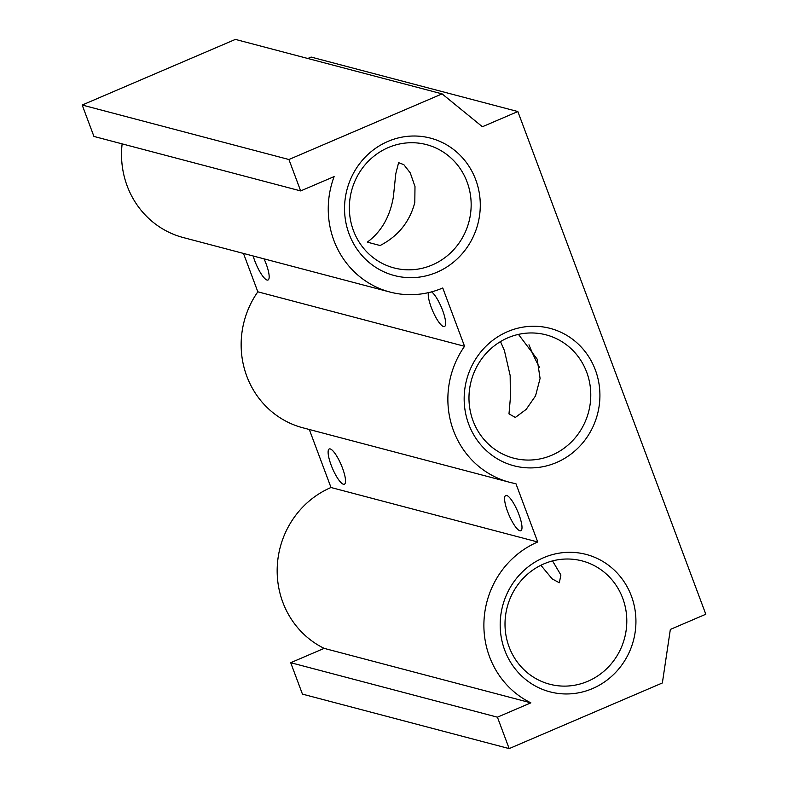 <?xml version="1.0" encoding="UTF-8"?>
<svg xmlns="http://www.w3.org/2000/svg" width="788" height="788" viewBox="0 0 788 788"><rect width="100%" height="100%" fill="white"/><g stroke="black" fill="none" stroke-linecap="round" stroke-linejoin="round"><path stroke-width="1.18" d="M428.426 292.653A19.188 4.708 -113.2 0 0 431.263 307.399A19.188 4.708 -113.2 0 0 444.491 326.527A19.188 4.708 -113.2 0 0 442.61 310.383A19.188 4.708 -113.2 0 0 431.578 291.865M518.465 334.388L537.16 359.121L540.085 378.427L535.545 395.852L526.177 409.386L515.352 417.443L508.989 413.877L510.388 397.861L510.161 375.502L504.389 350.483L500.488 341.608M539.425 367.316A55.436 13.603 66.8 0 1 528.975 344.78M414.803 202.585L414.99 186.529L410.243 172.868L403.82 164.643L398.61 162.673L395.793 173.695L393.37 196.941C389.981 216.769 381.293 231.839 367.297 242.143L380.102 245.521C398.078 236.252 409.642 221.95 414.803 202.585M388.307 147.563A63.749 60.696 -75.2 0 1 426.505 144.628A63.749 60.696 -75.2 0 1 471.086 201.6A63.749 60.696 -75.2 0 1 432.208 264.985A63.749 60.696 -75.2 0 1 394.01 267.92A63.749 60.696 -75.2 0 1 349.429 210.938A63.749 60.696 -75.2 0 1 388.307 147.563M507.925 337.796A63.749 60.696 -75.2 0 1 546.123 334.87A63.749 60.696 -75.2 0 1 590.705 391.843A63.749 60.696 -75.2 0 1 551.827 455.228A63.749 60.696 -75.2 0 1 513.628 458.153A63.749 60.696 -75.2 0 1 469.047 401.181A63.749 60.696 -75.2 0 1 507.925 337.796M556.505 462.517A71.048 67.65 -75.2 0 1 468.722 424.2A71.048 67.65 -75.2 0 1 507.57 331.649A71.048 67.65 -75.2 0 1 595.354 369.956A71.048 67.65 -75.2 0 1 556.505 462.517M592.527 688.564A71.048 67.65 -75.2 0 1 504.744 650.258A71.048 67.65 -75.2 0 1 543.592 557.697A71.048 67.65 -75.2 0 1 631.375 596.014A71.048 67.65 -75.2 0 1 592.527 688.564M587.858 681.275A63.749 60.696 -75.2 0 1 549.66 684.211A63.749 60.696 -75.2 0 1 505.078 627.238A63.749 60.696 -75.2 0 1 543.947 563.853A63.749 60.696 -75.2 0 1 582.145 560.918A63.749 60.696 -75.2 0 1 626.726 617.89A63.749 60.696 -75.2 0 1 587.858 681.275M540.883 565.272L552.201 578.904L559.313 582.765L560.898 575.023L552.526 560.918M253.165 255.982A19.188 4.708 -113.2 0 0 254.79 260.887A19.188 4.708 -113.2 0 0 268.019 280.016A19.188 4.708 -113.2 0 0 266.137 263.881A19.188 4.708 -113.2 0 0 264.049 258.858M331.147 465.107A19.188 4.708 -113.2 0 0 344.376 484.236A19.188 4.708 -113.2 0 0 342.494 468.092A19.188 4.708 -113.2 0 0 329.266 448.963A19.188 4.708 -113.2 0 0 331.147 465.107M507.62 511.619A19.188 4.708 -113.2 0 0 520.848 530.748A19.188 4.708 -113.2 0 0 518.957 514.603A19.188 4.708 -113.2 0 0 505.729 495.475A19.188 4.708 -113.2 0 0 507.62 511.619M436.877 272.274A71.048 67.65 -75.2 0 1 349.104 233.967A71.048 67.65 -75.2 0 1 387.952 141.407A71.048 67.65 -75.2 0 1 475.725 179.723A71.048 67.65 -75.2 0 1 436.877 272.274M517.854 111.551L482.394 126.74L442.107 93.88L288.92 159.511L82.188 105.031L93.939 136.442L300.661 190.923L334.122 176.591A88.108 83.892 104.8 0 0 389.961 292.043A88.108 83.892 104.8 0 0 442.757 287.984L464.556 346.296A88.108 83.892 104.8 0 0 509.58 482.276A88.108 83.892 104.8 0 0 515.923 483.674L537.721 541.986L330.999 487.506A88.108 83.892 104.8 0 0 277.248 566.877A88.108 83.892 104.8 0 0 324.154 648.366L290.703 662.698L302.444 694.12L509.166 748.6L662.363 682.969L670.342 629.435L705.812 614.246L517.854 111.551L311.132 57.071L307.822 58.489M288.92 159.511L300.661 190.923M122.14 143.879A88.108 83.892 104.8 0 0 183.24 237.552L389.961 292.043M309.31 429.499L330.999 487.506M464.556 346.296L257.834 291.816A88.108 83.892 104.8 0 0 302.858 427.795L509.58 482.276M537.721 541.986A88.108 83.892 104.8 0 0 483.97 621.358A88.108 83.892 104.8 0 0 530.876 702.847L324.154 648.366M530.876 702.847L497.425 717.178L290.703 662.698M497.425 717.178L509.166 748.6M243.482 253.431L257.834 291.816M442.107 93.88L235.385 39.4L82.188 105.031"/></g></svg>
